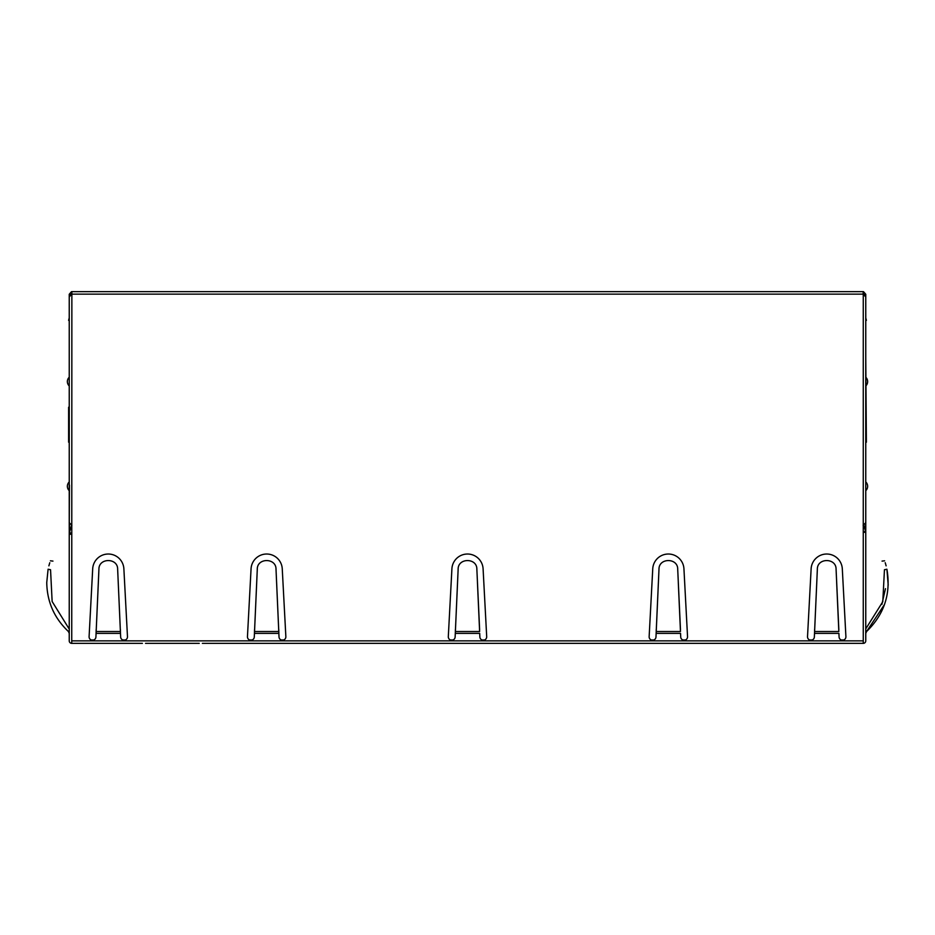 <?xml version="1.0" encoding="UTF-8"?>
<svg xmlns="http://www.w3.org/2000/svg" width="935" height="935" viewBox="0 0 935 935"><rect width="100%" height="100%" fill="white"/><g stroke="black" fill="none" stroke-linecap="round" stroke-linejoin="round"><path stroke-width="1.4" d="M651.286 639.984L653.846 639.984M682.854 639.984L685.413 639.984M450.436 639.984L452.996 639.984M482.004 639.984L484.564 639.984M249.587 639.984L252.146 639.984M281.154 639.984L283.714 639.984M91.221 639.984L93.78 639.984M122.789 639.984L125.348 639.984M809.652 639.984L812.211 639.984M841.219 639.984L843.779 639.984M881.88 604.396L885.457 588.664M865.763 630.611L866.581 631.511L884.522 604.442M888.203 585.123L886.906 569.228C883.82 557.681 883.82 557.681 886.906 569.228C883.82 557.681 883.82 557.681 886.906 569.228L884.452 569.731C881.471 558.569 881.471 558.569 884.452 569.731L882.792 601.708L865.763 628.869M882.044 561.105L884.592 560.813M865.763 529.409L865.763 500.669M865.763 477.563L865.763 495.047M865.763 390.351L865.763 385.98A6.042 6.042 0 0 0 867.633 381.597A6.042 6.042 0 0 1 865.763 385.98M867.633 381.597A6.042 6.042 0 0 0 865.763 377.226L865.763 372.855M863.262 532.331L865.763 532.331L865.763 442.197L866.383 442.197L865.763 357.228M863.262 531.992L865.541 531.349L865.763 532.331L865.763 640.861A2.501 2.501 0 0 1 863.262 643.362L202.369 643.362M216.616 643.362L219.737 643.362M91.794 643.362L94.914 643.362M121.901 643.362L128.153 643.362M142.4 643.362L71.738 643.362A2.501 2.501 0 0 1 69.237 640.861L69.237 534.259L71.738 534.259M69.237 477.563L69.237 481.934A6.042 6.042 0 0 0 69.237 490.676L69.237 495.047M69.459 485.078L69.237 534.259L69.459 532.623L71.738 533.266M867.633 486.305A6.042 6.042 0 0 1 865.763 490.676A6.042 6.042 0 0 0 865.763 481.934M886.906 569.228C891.102 593.55 884.323 614.307 866.581 631.511L865.763 633.369M886.111 565.839L885.223 562.706M71.866 294.221L71.738 643.362M71.738 640.861L863.262 640.861L863.262 643.362M199.248 643.362L145.521 643.362M69.459 523.355L69.459 532.623L71.586 525.108M69.237 529.409L69.237 500.669M69.237 385.98L69.237 377.226A6.042 6.042 0 0 0 69.237 385.98M69.237 630.611L68.419 631.511L69.237 633.369M68.419 631.511C54.277 618.175 47.054 601.836 46.75 582.517L48.094 569.228C51.18 557.681 51.18 557.681 48.094 569.228C51.18 557.681 51.18 557.681 48.094 569.228L50.548 569.731L52.138 601.509L68.886 628.519L52.138 601.509L50.548 569.731C53.529 558.569 53.529 558.569 50.548 569.731M48.889 565.839L49.777 562.741M52.956 561.105L50.408 560.813M865.541 523.355L865.541 531.349L863.718 524.909M863.262 640.861L863.262 294.139L71.785 294.139M863.134 294.268L865.763 296.886L865.763 522.665L863.134 525.283M279.016 637.027L276.012 569.228C276.222 557.692 257.078 557.681 257.289 569.228L254.285 637.027A3.424 3.424 0 0 1 250.65 640.23A3.424 3.424 0 0 1 247.459 636.583L251.059 568.819A15.614 15.614 0 0 1 266.65 554.023A15.614 15.614 0 0 1 282.253 568.819L285.853 636.583A3.424 3.424 0 0 1 282.662 640.23A3.424 3.424 0 0 1 279.016 637.027M95.919 637.027L98.923 569.228C98.713 557.681 117.857 557.692 117.646 569.228L120.65 637.027A3.424 3.424 0 0 0 124.285 640.23A3.424 3.424 0 0 0 127.476 636.583L123.876 568.819A15.614 15.614 0 0 0 108.285 554.023A15.614 15.614 0 0 0 92.694 568.819L89.094 636.583A3.424 3.424 0 0 0 92.284 640.23A3.424 3.424 0 0 0 95.919 637.027M457.554 582.517L455.298 633.369L479.702 633.369L479.865 637.027A3.424 3.424 0 0 0 483.278 640.241A3.424 3.424 0 0 0 486.691 636.583L483.091 568.819A15.614 15.614 0 0 0 467.5 554.023A15.614 15.614 0 0 0 451.909 568.819L448.309 636.583A3.424 3.424 0 0 0 451.722 640.241A3.424 3.424 0 0 0 455.135 637.027L458.138 569.228C457.928 557.692 477.072 557.681 476.862 569.228L479.62 629.664M658.392 582.517L656.136 633.369L680.551 633.369L680.715 637.027A3.424 3.424 0 0 0 684.128 640.241A3.424 3.424 0 0 0 687.541 636.583L683.941 568.819A15.614 15.614 0 0 0 668.35 554.023A15.614 15.614 0 0 0 652.747 568.819L649.147 636.583A3.424 3.424 0 0 0 652.56 640.241A3.424 3.424 0 0 0 655.984 637.027L658.988 569.228C658.778 557.692 677.922 557.681 677.711 569.228L680.47 629.664M816.769 582.517L814.514 633.369L838.917 633.369L839.081 637.027A3.424 3.424 0 0 0 842.493 640.241A3.424 3.424 0 0 0 845.906 636.583L842.306 568.819A15.614 15.614 0 0 0 826.715 554.023A15.614 15.614 0 0 0 811.124 568.819L807.524 636.583A3.424 3.424 0 0 0 810.937 640.241A3.424 3.424 0 0 0 814.35 637.027L817.354 569.228C817.143 557.692 836.287 557.681 836.077 569.228L838.835 629.664M863.157 294.186L863.215 291.638L863.262 294.139M814.595 629.664L814.595 631.511L838.835 631.511L836.661 582.517M656.218 629.664L656.218 631.511L680.47 631.511L678.296 582.517M455.38 629.664L455.38 631.511L479.62 631.511L477.446 582.517M98.339 582.517L96.165 631.511L120.405 631.511L118.231 582.517M96.165 629.664L96.083 633.369L120.486 633.369L120.405 629.664M276.608 582.517L278.782 631.511L254.53 631.511L256.704 582.517M254.53 629.664L254.449 633.369L278.864 633.369L278.782 629.664M71.866 525.283L69.237 522.665L69.237 296.886L71.785 294.221L71.738 291.638L863.215 291.638M71.866 291.638L71.843 294.268M71.504 291.662L69.237 294.268L71.738 294.268M863.496 291.662L865.763 294.268L863.262 294.35M69.237 294.268L69.237 296.886M865.763 334.742L865.763 294.268M69.237 442.197L68.617 442.197L68.617 407.216L69.237 407.216M69.237 317.877L68.617 320.378L69.237 320.378M865.763 317.877L866.383 320.378L865.763 320.378"/></g></svg>
